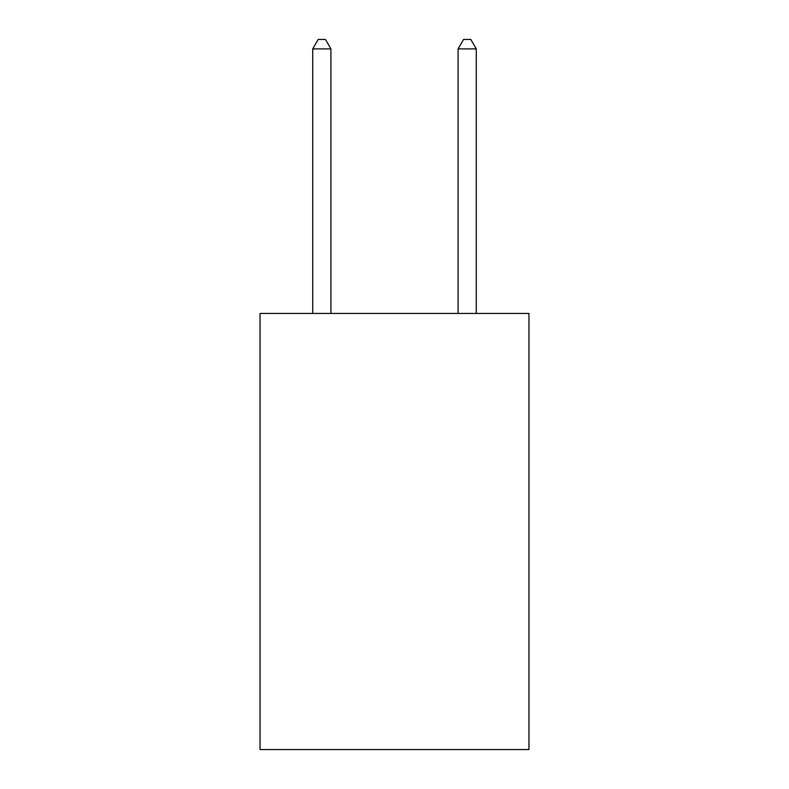 <?xml version="1.0" encoding="UTF-8"?>
<svg xmlns="http://www.w3.org/2000/svg" width="789" height="789" viewBox="0 0 789 789"><rect width="100%" height="100%" fill="white"/><g stroke="black" fill="none" stroke-linecap="round" stroke-linejoin="round"><path stroke-width="1.18" d="M528.965 313.46L528.965 749.55L260.035 749.55L260.035 313.46L528.965 313.46M330.907 313.46L330.907 48.898L312.73 48.898L312.73 313.46M312.73 48.898L318.184 39.45L325.453 39.45L330.907 48.898M476.27 313.46L476.27 48.898L458.093 48.898L458.093 313.46M458.093 48.898L463.547 39.45L470.816 39.45L476.27 48.898"/></g></svg>
